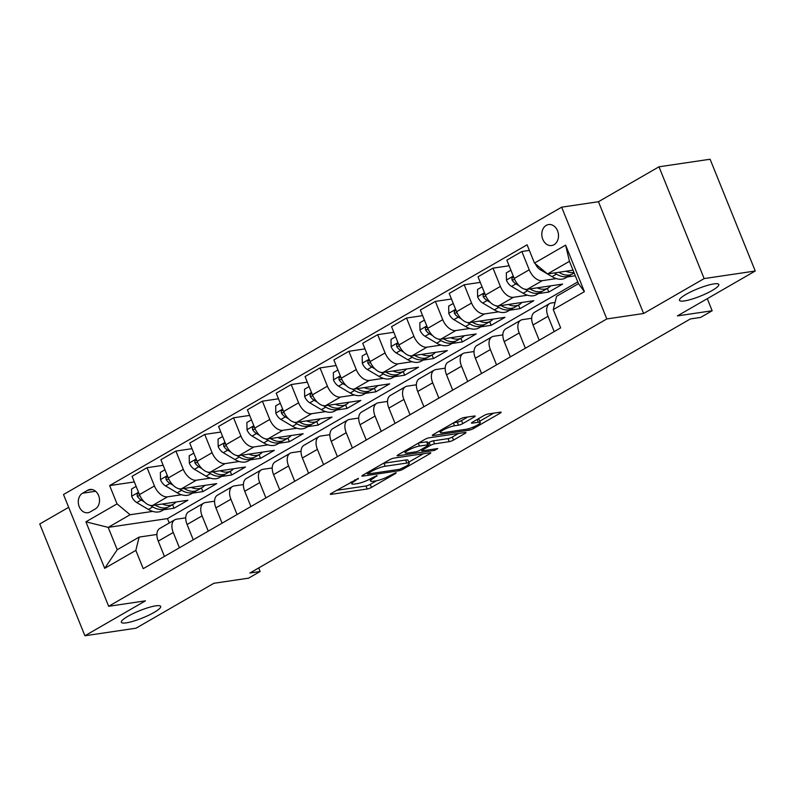 <?xml version="1.0" encoding="UTF-8"?>
<svg xmlns="http://www.w3.org/2000/svg" width="795" height="795" viewBox="0 0 795 795"><rect width="100%" height="100%" fill="white"/><g stroke="black" fill="none" stroke-linecap="round" stroke-linejoin="round"><path stroke-width="1.19" d="M358.386 478.342L331.346 493.337A3.25 0.596 158 0 0 330.332 494.261A3.25 0.596 158 0 0 331.088 494.351L367.201 488.995A3.25 0.596 158 0 0 371.474 487.395L395.522 473.522L396.238 472.876L395.711 472.816L389.61 475.728A10.415 1.918 158 0 1 375.936 480.866L372.934 481.303A10.415 1.918 158 0 1 370.52 481.025A10.415 1.918 158 0 1 373.759 478.083L377.049 475.579L370.947 478.491A10.415 1.918 158 0 1 357.283 483.628L354.272 484.076A10.415 1.918 158 0 1 351.867 483.787A10.415 1.918 158 0 1 355.097 480.846L358.386 478.342M684.376 300.927A21.217 3.905 158 0 0 706.815 293.305A21.217 3.905 158 0 0 718.809 284.471A21.217 3.905 158 0 0 713.9 283.904A21.217 3.905 158 0 0 691.461 291.526A21.217 3.905 158 0 0 679.477 300.361A21.217 3.905 158 0 0 684.376 300.927M126.256 622.863A21.217 3.905 158 0 0 148.695 615.241A21.217 3.905 158 0 0 160.689 606.406A21.217 3.905 158 0 0 155.78 605.84A21.217 3.905 158 0 0 133.341 613.462A21.217 3.905 158 0 0 121.347 622.296A21.217 3.905 158 0 0 126.256 622.863M546.254 225.373A10.603 8.298 -98.4 0 0 542.279 237.804A10.603 8.298 -98.4 0 0 551.72 245.526A10.603 8.298 -98.4 0 0 554.065 244.701A10.603 8.298 -98.4 0 0 558.04 232.269A10.603 8.298 -98.4 0 0 548.61 224.548A10.603 8.298 -98.4 0 0 546.254 225.373M474.188 417.007A3.25 0.596 158 0 0 475.201 416.083A3.25 0.596 158 0 0 474.446 416.004L464.31 417.504A3.25 0.596 158 0 0 460.047 419.104L433.325 434.507A3.25 0.596 158 0 0 432.321 435.431A3.25 0.596 158 0 0 433.076 435.521L469.189 430.175A3.25 0.596 158 0 0 473.452 428.565L500.174 413.161A3.25 0.596 158 0 0 501.178 412.237A3.25 0.596 158 0 0 500.423 412.148L488.19 413.966A3.25 0.596 158 0 0 483.916 415.566L472.488 422.165A3.25 0.596 158 0 0 471.475 423.079A3.25 0.596 158 0 0 472.23 423.169L478.302 422.274A8.705 1.6 158 0 1 480.309 422.503A8.705 1.6 158 0 1 475.39 426.13A8.705 1.6 158 0 1 466.188 429.26L442.408 432.778A8.705 1.6 158 0 1 440.4 432.55A8.705 1.6 158 0 1 445.319 428.922A8.705 1.6 158 0 1 454.521 425.792L458.486 425.206A3.25 0.596 158 0 0 462.76 423.606L474.188 417.007L473.82 416.093M68.668 507.309L39.75 523.994L84.906 635.761L136.015 628.199L213.845 583.301L248.596 578.154L260.124 571.496L249.908 573.016L690.408 318.924L700.634 317.414L712.161 310.756L707.282 298.682M704.151 278.578L658.985 166.801L598.446 201.721L643.612 313.498L704.151 278.578L755.25 271.006L677.41 315.903L712.161 310.756M643.612 313.498L606.814 318.944L108.657 606.297L63.501 494.52L561.658 207.177L606.814 318.944M84.906 635.761L145.445 600.841L108.657 606.297M393.913 458.109A3.25 0.596 158 0 0 389.639 459.709L362.927 475.122A3.25 0.596 158 0 0 361.914 476.046A3.25 0.596 158 0 0 362.669 476.125L398.782 470.779A3.25 0.596 158 0 0 403.055 469.179L429.767 453.766A3.25 0.596 158 0 0 430.781 452.852A3.25 0.596 158 0 0 430.025 452.762L393.913 458.109M398.126 454.82L424.838 439.406A3.25 0.596 158 0 1 429.111 437.807L465.224 432.46A3.25 0.596 158 0 1 465.979 432.54A3.25 0.596 158 0 1 464.966 433.464L453.538 440.062A3.25 0.596 158 0 1 449.264 441.662L434.617 443.829A3.25 0.596 158 0 0 430.353 445.439L422.761 449.811A3.25 0.596 158 0 0 421.757 450.735A3.25 0.596 158 0 0 422.513 450.815L437.757 448.559L434.587 450.387L397.868 455.823A3.25 0.596 158 0 1 397.122 455.734A3.25 0.596 158 0 1 398.126 454.82M658.985 166.801L710.094 159.239L755.25 271.006M90.153 511.93L95.221 508.999A10.275 8.03 -98.4 0 0 99.077 496.954A10.275 8.03 -98.4 0 0 89.934 489.472A10.275 8.03 -98.4 0 0 87.659 490.267L82.581 493.198A10.275 8.03 -98.4 0 0 78.735 505.242A10.275 8.03 -98.4 0 0 87.877 512.725A10.275 8.03 -98.4 0 0 90.153 511.93M577.776 281.927L167.467 518.598L108.19 527.373L117.223 549.733L139.125 537.092L135.836 550.388L143.219 568.663L560.654 327.878L553.27 309.603L556.57 296.306L578.482 283.666L569.449 261.316L547.536 273.957L573.026 270.181M135.836 550.388L104.701 568.346L85.9 521.828L117.034 503.871L130.102 514.743L152.71 511.394M134.335 481.939L109.65 485.586L117.034 503.871M109.65 485.586L527.095 244.8L534.479 263.075L565.613 245.118L584.405 291.646L553.27 309.603M598.446 201.721L561.658 207.177M260.124 571.496L258.693 567.948M167.467 518.598L169.246 523.001M163.651 509.764L174.045 508.234L187.878 500.244L152.521 505.481A13.257 7.9 60 0 1 139.463 494.609L132.079 476.334L147.065 467.689L154.449 485.964A13.257 7.9 60 0 0 167.507 496.835L181.538 494.758M130.102 514.743L108.19 527.373L85.9 521.828M529.351 250.405L521.838 251.518L529.222 269.793A13.257 7.9 60 0 0 542.279 280.665L556.311 278.588M567.252 276.968L575.292 275.776M521.838 251.518L506.852 260.164L514.236 278.439A13.257 7.9 60 0 0 527.294 289.31L562.651 284.073L548.818 292.053L547.357 288.446M509.108 265.759L493.009 268.144L500.393 286.419A13.257 7.9 60 0 0 513.451 297.29L527.482 295.213M538.424 293.594L548.818 292.053M493.009 268.144L478.024 276.789L485.407 295.064A13.257 7.9 60 0 0 498.465 305.936L533.823 300.699L519.99 308.679L518.529 305.071M480.279 282.384L464.181 284.769L471.564 303.044A13.257 7.9 60 0 0 484.622 313.916L498.654 311.839M509.595 310.219L519.99 308.679M464.181 284.769L449.195 293.415L456.578 311.7A13.257 7.9 60 0 0 469.636 322.571L504.994 317.334L491.161 325.314L489.7 321.697M451.451 299.019L435.352 301.404L442.736 319.679A13.257 7.9 60 0 0 455.793 330.551L469.825 328.474M480.766 326.854L491.161 325.314M435.352 301.404L420.366 310.05L427.75 328.325A13.257 7.9 60 0 0 440.808 339.197L476.165 333.96L462.332 341.939L460.871 338.332M422.622 315.645L406.523 318.03L413.907 336.305A13.257 7.9 60 0 0 426.965 347.177L440.996 345.1M451.938 343.48L462.332 341.939M406.523 318.03L391.538 326.675L398.921 344.951A13.257 7.9 60 0 0 411.979 355.822L447.337 350.585L433.504 358.565L432.043 354.958M393.793 332.27L377.695 334.655L385.078 352.93A13.257 7.9 60 0 0 398.136 363.812L412.168 361.725M423.109 360.105L433.504 358.565M377.695 334.655L362.709 343.301L370.092 361.586A13.257 7.9 60 0 0 383.15 372.458L418.508 367.22L404.675 375.2L403.214 371.583M364.965 348.906L348.866 351.291L356.249 369.566A13.257 7.9 60 0 0 369.307 380.437L383.339 378.36M394.28 376.741L404.675 375.2M348.866 351.291L333.88 359.936L341.264 378.211A13.257 7.9 60 0 0 354.322 389.083L389.679 383.846L375.846 391.826L374.385 388.218M336.136 365.531L320.037 367.916L327.421 386.191A13.257 7.9 60 0 0 340.479 397.063L354.51 394.986M365.452 393.366L375.846 391.826M320.037 367.916L305.051 376.562L312.435 394.837A13.257 7.9 60 0 0 325.493 405.708L360.851 400.471L347.017 408.461L345.557 404.844M307.307 382.156L291.209 384.541L298.592 402.817A13.257 7.9 60 0 0 311.65 413.698L325.682 411.621M336.623 409.991L347.017 408.461M291.209 384.541L276.223 393.197L283.606 411.472A13.257 7.9 60 0 0 296.664 422.344L332.022 417.107L318.189 425.087L316.728 421.469M278.479 398.792L262.38 401.177L269.763 419.452A13.257 7.9 60 0 0 282.821 430.324L296.853 428.247M307.794 426.627L318.189 425.087M262.38 401.177L247.394 409.822L254.778 428.098A13.257 7.9 60 0 0 267.835 438.969L303.193 433.732L289.36 441.712L287.899 438.105M249.65 415.417L233.551 417.802L240.935 436.077A13.257 7.9 60 0 0 253.993 446.949L268.024 444.872M278.966 443.252L289.36 441.712M233.551 417.802L218.565 426.448L225.949 444.723A13.257 7.9 60 0 0 239.007 455.595L274.364 450.358L260.531 458.347L259.071 454.73M220.821 432.043L204.722 434.428L212.106 452.713A13.257 7.9 60 0 0 225.164 463.584L239.196 461.507M250.137 459.878L260.531 458.347M204.722 434.428L189.737 443.083L197.12 461.358A13.257 7.9 60 0 0 210.178 472.23L245.536 466.993L231.703 474.973L230.242 471.356M191.993 448.678L175.894 451.063L183.277 469.338A13.257 7.9 60 0 0 196.335 480.21L210.367 478.133M221.308 476.513L231.703 474.973M175.894 451.063L160.908 459.709L168.292 477.984A13.257 7.9 60 0 0 181.349 488.855L216.707 483.618L202.874 491.598L201.413 487.991M192.479 493.139L202.874 491.598M156.913 534.459L139.125 537.092M185.742 517.833L176.54 519.195A13.257 7.9 60 0 0 174.801 519.791A13.257 7.9 60 0 0 173.25 532.491L179.422 547.775M214.57 501.198L205.368 502.559A13.257 7.9 60 0 0 203.629 503.165A13.257 7.9 60 0 0 202.079 515.856L208.25 531.149M243.399 484.572L234.197 485.934A13.257 7.9 60 0 0 232.458 486.53A13.257 7.9 60 0 0 230.908 499.23L237.079 514.524M272.228 467.947L263.026 469.308A13.257 7.9 60 0 0 261.287 469.905A13.257 7.9 60 0 0 259.736 482.605L265.908 497.889M301.057 451.312L291.854 452.673A13.257 7.9 60 0 0 290.115 453.279A13.257 7.9 60 0 0 288.565 465.969L294.736 481.263M329.885 434.686L320.683 436.048A13.257 7.9 60 0 0 318.944 436.644A13.257 7.9 60 0 0 317.394 449.344L323.565 464.638M358.714 418.061L349.512 419.422A13.257 7.9 60 0 0 347.773 420.018A13.257 7.9 60 0 0 346.222 432.709L352.394 448.002M387.543 401.425L378.341 402.787A13.257 7.9 60 0 0 376.601 403.393A13.257 7.9 60 0 0 375.051 416.083L381.222 431.377M416.371 384.8L407.169 386.161A13.257 7.9 60 0 0 405.43 386.758A13.257 7.9 60 0 0 403.88 399.458L410.051 414.752M445.2 368.174L435.998 369.536A13.257 7.9 60 0 0 434.259 370.132A13.257 7.9 60 0 0 432.709 382.822L438.88 398.116M474.029 351.539L464.827 352.901A13.257 7.9 60 0 0 463.088 353.507A13.257 7.9 60 0 0 461.537 366.197L467.708 381.491M502.857 334.914L493.655 336.275A13.257 7.9 60 0 0 491.916 336.871A13.257 7.9 60 0 0 490.366 349.571L496.537 364.855M531.686 318.278L522.484 319.65A13.257 7.9 60 0 0 520.745 320.246A13.257 7.9 60 0 0 519.195 332.936L525.366 348.23M555.039 302.468L551.313 303.014A13.257 7.9 60 0 0 549.574 303.611A13.257 7.9 60 0 0 548.023 316.311L554.194 331.604M174.045 508.234L172.585 504.616M163.164 465.304L147.065 467.689M174.801 519.791L159.805 528.437A13.257 7.9 60 0 0 158.255 541.137L164.436 556.42M203.629 503.165L188.634 511.811A13.257 7.9 60 0 0 187.083 524.501L193.264 539.795M232.458 486.53L217.462 495.176A13.257 7.9 60 0 0 215.912 507.876L222.093 523.17M261.287 469.905L246.291 478.55A13.257 7.9 60 0 0 244.741 491.25L250.922 506.534M290.115 453.279L275.12 461.925A13.257 7.9 60 0 0 273.569 474.615L279.751 489.909M318.944 436.644L303.948 445.289A13.257 7.9 60 0 0 302.398 457.99L308.579 473.283M347.773 420.018L332.777 428.664A13.257 7.9 60 0 0 331.227 441.364L337.408 456.648M376.601 403.393L361.606 412.039A13.257 7.9 60 0 0 360.055 424.729L366.237 440.023M405.43 386.758L390.434 395.403A13.257 7.9 60 0 0 388.884 408.103L395.065 423.397M434.259 370.132L419.263 378.778A13.257 7.9 60 0 0 417.713 391.478L423.894 406.762M463.088 353.507L448.092 362.152A13.257 7.9 60 0 0 446.542 374.842L452.723 390.136M491.916 336.871L476.921 345.517A13.257 7.9 60 0 0 475.37 358.217L481.551 373.511M520.745 320.246L505.749 328.892A13.257 7.9 60 0 0 504.199 341.592L510.38 356.875M549.574 303.611L534.578 312.266A13.257 7.9 60 0 0 533.028 324.956L539.209 340.25M547.536 273.957L534.479 263.075M117.223 549.733L104.701 568.346M565.613 245.118L569.449 261.316M584.405 291.646L578.482 283.666M336.553 490.336L365.978 485.974A3.25 0.596 158 0 0 370.251 484.374L376.502 480.766M408.779 462.153L423.338 453.756M368.224 473.273L367.519 473.919L368.045 473.979L399.746 469.279L406.016 466.267A10.415 1.918 158 0 0 409.246 463.316A10.415 1.918 158 0 0 406.841 463.038L385.168 466.248A10.415 1.918 158 0 0 371.503 471.375L368.224 473.273L367.827 472.29M409.246 463.316L408.034 460.295A10.415 1.918 158 0 0 405.619 460.017L406.841 463.038M383.389 463.316A10.415 1.918 158 0 1 383.955 463.227L405.619 460.017M458.546 433.444L452.315 437.041L453.538 440.062M427.839 443.163L429.131 442.418A3.25 0.596 158 0 1 433.394 440.808L448.042 438.641A3.25 0.596 158 0 0 452.315 437.041M404.794 451.6L403.333 451.818M419.422 446.084A8.705 1.6 158 0 0 410.22 449.215A8.705 1.6 158 0 0 405.291 452.832A8.705 1.6 158 0 0 407.308 453.071L415.686 451.828A3.25 0.596 158 0 0 419.959 450.228L427.541 445.846A3.25 0.596 158 0 0 428.555 444.932A3.25 0.596 158 0 0 427.799 444.842L419.422 446.084L418.259 443.203M428.555 444.932L427.332 441.911A3.25 0.596 158 0 0 426.577 441.821L427.799 444.842M418.617 443.004L426.577 441.821M453.816 422.692L457.264 422.185A3.25 0.596 158 0 0 461.537 420.585L467.758 416.987M480.309 422.503L479.087 419.482A8.705 1.6 158 0 0 477.646 419.184M479.783 421.191L493.745 413.142M438.532 431.506L439.893 431.307M136.134 486.381L131.553 489.024L131.692 496.398A8.785 5.227 60 0 0 136.78 502.579L148.407 509.436A25.361 15.105 60 0 0 161.842 510.817L166.225 508.283A25.361 15.105 60 0 0 167.536 507.359M162.349 504.03A25.361 15.105 60 0 0 173.38 504.159A25.361 15.105 60 0 0 175.894 502.023M150.175 505.372L152.789 506.912A25.361 15.105 60 0 0 166.225 508.283M173.38 504.159L168.997 506.693A25.361 15.105 -120 0 1 155.552 505.312L155.174 505.093M139.036 493.556L137.147 494.043L137.237 496.1A8.785 5.227 60 0 0 141.162 500.055L144.332 501.923M164.963 469.756L160.381 472.399L160.52 479.773A8.785 5.227 60 0 0 165.608 485.954L177.235 492.811A25.361 15.105 60 0 0 190.671 494.182L195.053 491.658A25.361 15.105 60 0 0 196.365 490.734M191.178 487.405A25.361 15.105 60 0 0 202.208 487.534A25.361 15.105 60 0 0 204.722 485.397M179.004 488.746L181.618 490.286A25.361 15.105 60 0 0 195.053 491.658M202.208 487.534L197.826 490.058A25.361 15.105 -120 0 1 184.38 488.687L184.003 488.468M167.864 476.93L165.976 477.407L166.066 479.474A8.785 5.227 60 0 0 169.991 483.42L173.161 485.288M193.791 453.13L189.21 455.774L189.349 463.137A8.785 5.227 60 0 0 194.437 469.318L206.064 476.185A25.361 15.105 60 0 0 219.5 477.557L223.882 475.022A25.361 15.105 60 0 0 225.194 474.108M220.006 470.769A25.361 15.105 60 0 0 231.037 470.898A25.361 15.105 60 0 0 233.551 468.762M207.833 472.121L210.446 473.651A25.361 15.105 60 0 0 223.882 475.022M231.037 470.898L226.655 473.432A25.361 15.105 -120 0 1 213.209 472.061L212.831 471.833M196.693 460.295L194.805 460.782L194.894 462.839A8.785 5.227 60 0 0 198.82 466.794L201.99 468.662M222.62 436.495L218.039 439.138L218.178 446.512A8.785 5.227 60 0 0 223.266 452.693L234.893 459.55A25.361 15.105 60 0 0 248.328 460.921L252.711 458.397A25.361 15.105 60 0 0 254.022 457.473M248.835 454.144A25.361 15.105 60 0 0 259.866 454.273A25.361 15.105 60 0 0 262.38 452.136M236.662 455.485L239.275 457.026A25.361 15.105 60 0 0 252.711 458.397M259.866 454.273L255.483 456.797A25.361 15.105 -120 0 1 242.038 455.426L241.66 455.207M225.522 443.67L223.633 444.147L223.723 446.214A8.785 5.227 60 0 0 227.648 450.169L230.818 452.037M251.449 419.869L246.867 422.513L247.007 429.886A8.785 5.227 60 0 0 252.095 436.067L263.721 442.924A25.361 15.105 60 0 0 277.157 444.296L281.539 441.772A25.361 15.105 60 0 0 282.851 440.847M277.664 437.518A25.361 15.105 60 0 0 288.694 437.647A25.361 15.105 60 0 0 291.209 435.511M265.49 438.86L268.104 440.4A25.361 15.105 60 0 0 281.539 441.772M288.694 437.647L284.312 440.172A25.361 15.105 -120 0 1 270.866 438.8L270.489 438.572M254.35 427.044L252.462 427.521L252.552 429.588A8.785 5.227 60 0 0 256.477 433.533L259.647 435.402M280.277 403.244L275.696 405.887L275.835 413.251A8.785 5.227 60 0 0 280.923 419.432L292.55 426.299A25.361 15.105 60 0 0 305.986 427.67L310.368 425.136A25.361 15.105 60 0 0 311.68 424.222M306.492 420.883A25.361 15.105 60 0 0 317.523 421.012A25.361 15.105 60 0 0 320.037 418.876M294.319 422.234L296.933 423.765A25.361 15.105 60 0 0 310.368 425.136M317.523 421.012L313.141 423.546A25.361 15.105 -120 0 1 299.695 422.175L299.317 421.946M283.179 410.409L281.291 410.896L281.38 412.953A8.785 5.227 60 0 0 285.306 416.908L288.476 418.776M309.106 386.609L304.525 389.252L304.664 396.625A8.785 5.227 60 0 0 309.752 402.807L321.379 409.663A25.361 15.105 60 0 0 334.814 411.035L339.197 408.511A25.361 15.105 60 0 0 340.508 407.587M335.321 404.257A25.361 15.105 60 0 0 346.352 404.387A25.361 15.105 60 0 0 348.866 402.25M323.148 405.599L325.761 407.139A25.361 15.105 60 0 0 339.197 408.511M346.352 404.387L341.969 406.911A25.361 15.105 -120 0 1 328.524 405.539L328.146 405.321M312.008 393.783L310.12 394.26L310.209 396.327A8.785 5.227 60 0 0 314.134 400.283L317.304 402.151M337.935 369.983L333.353 372.626L333.493 380A8.785 5.227 60 0 0 338.581 386.181L350.207 393.038A25.361 15.105 60 0 0 363.643 394.409L368.025 391.885A25.361 15.105 60 0 0 369.337 390.961M364.15 387.622A25.361 15.105 60 0 0 375.18 387.761A25.361 15.105 60 0 0 377.695 385.625M351.976 388.974L354.59 390.514A25.361 15.105 60 0 0 368.025 391.885M375.18 387.761L370.798 390.285A25.361 15.105 -120 0 1 357.353 388.914L356.975 388.685M340.836 377.158L338.948 377.635L339.038 379.702A8.785 5.227 60 0 0 342.963 383.647L346.133 385.515M366.763 353.358L362.182 356.001L362.321 363.365A8.785 5.227 60 0 0 367.409 369.546L379.036 376.413A25.361 15.105 60 0 0 392.472 377.784L396.854 375.25A25.361 15.105 60 0 0 398.166 374.336M392.978 370.997A25.361 15.105 60 0 0 404.009 371.126A25.361 15.105 60 0 0 406.523 368.989M380.805 372.348L383.419 373.879A25.361 15.105 60 0 0 396.854 375.25M404.009 371.126L399.627 373.66A25.361 15.105 -120 0 1 386.181 372.289L385.804 372.06M369.665 360.523L367.777 361.01L367.866 363.067A8.785 5.227 60 0 0 371.792 367.022L374.962 368.89M395.592 336.722L391.011 339.366L391.15 346.739A8.785 5.227 60 0 0 396.238 352.92L407.865 359.777A25.361 15.105 60 0 0 421.3 361.149L425.683 358.625A25.361 15.105 60 0 0 426.995 357.7M421.807 354.371A25.361 15.105 60 0 0 432.838 354.5A25.361 15.105 60 0 0 435.352 352.364M409.634 355.713L412.247 357.253A25.361 15.105 60 0 0 425.683 358.625M432.838 354.5L428.455 357.025A25.361 15.105 -120 0 1 415.01 355.653L414.632 355.435M398.494 343.897L396.606 344.374L396.695 346.441A8.785 5.227 60 0 0 400.62 350.396L403.79 352.264M424.421 320.097L419.84 322.74L419.979 330.114A8.785 5.227 60 0 0 425.067 336.295L436.694 343.152A25.361 15.105 60 0 0 450.129 344.523L454.511 341.999A25.361 15.105 60 0 0 455.823 341.075M450.636 337.736A25.361 15.105 60 0 0 461.666 337.875A25.361 15.105 60 0 0 464.181 335.738M438.462 339.087L441.076 340.628A25.361 15.105 60 0 0 454.511 341.999M461.666 337.875L457.284 340.399A25.361 15.105 -120 0 1 443.839 339.028L443.461 338.799M427.322 327.272L425.434 327.749L425.524 329.816A8.785 5.227 60 0 0 429.449 333.761L432.619 335.629M453.249 303.471L448.668 306.105L448.807 313.478A8.785 5.227 60 0 0 453.895 319.66L465.522 326.526A25.361 15.105 60 0 0 478.958 327.898L483.34 325.364A25.361 15.105 60 0 0 484.652 324.449M479.465 321.11A25.361 15.105 60 0 0 490.495 321.24A25.361 15.105 60 0 0 493.009 319.103M467.291 322.452L469.905 323.992A25.361 15.105 60 0 0 483.34 325.364M490.495 321.24L486.113 323.774A25.361 15.105 -120 0 1 472.667 322.402L472.29 322.174M456.151 310.636L454.263 311.123L454.352 313.18A8.785 5.227 60 0 0 458.278 317.135L461.448 319.004M482.078 286.836L477.497 289.479L477.636 296.853A8.785 5.227 60 0 0 482.724 303.034L494.351 309.891A25.361 15.105 60 0 0 507.786 311.262L512.169 308.738A25.361 15.105 60 0 0 513.481 307.814M508.293 304.485A25.361 15.105 60 0 0 519.324 304.614A25.361 15.105 60 0 0 521.838 302.478M496.12 305.827L498.733 307.367A25.361 15.105 60 0 0 512.169 308.738M519.324 304.614L514.941 307.138A25.361 15.105 -120 0 1 501.496 305.767L501.118 305.548M484.98 294.011L483.092 294.488L483.181 296.555A8.785 5.227 60 0 0 487.106 300.51L490.276 302.378M510.907 270.211L506.326 272.854L506.465 280.228A8.785 5.227 60 0 0 511.553 286.409L523.18 293.266A25.361 15.105 60 0 0 536.615 294.637L540.997 292.113A25.361 15.105 60 0 0 542.309 291.189M537.122 287.85A25.361 15.105 60 0 0 548.153 287.989A25.361 15.105 60 0 0 550.667 285.852M524.948 289.201L527.562 290.741A25.361 15.105 60 0 0 540.997 292.113M548.153 287.989L543.77 290.513A25.361 15.105 -120 0 1 530.325 289.142L529.947 288.913M513.808 277.375L511.92 277.862L512.01 279.92A8.785 5.227 60 0 0 515.935 283.875L519.105 285.743M535.403 263.851A8.785 5.227 60 0 0 540.381 269.773L552.008 276.64A25.361 15.105 60 0 0 565.444 278.012L569.826 275.477A25.361 15.105 60 0 0 571.138 274.563M565.951 271.224A25.361 15.105 60 0 0 573.95 272.456M554.403 272.933L556.391 274.106A25.361 15.105 60 0 0 569.826 275.477M574.159 272.983L572.599 273.887A25.361 15.105 -120 0 1 559.153 272.516L558.776 272.288M542.279 280.665L527.294 289.31M513.451 297.29L498.465 305.936M484.622 313.916L469.636 322.571M455.793 330.551L440.808 339.197M426.965 347.177L411.979 355.822M398.136 363.812L383.15 372.458M369.307 380.437L354.322 389.083M340.479 397.063L325.493 405.708M311.65 413.698L296.664 422.344M282.821 430.324L267.835 438.969M253.993 446.949L239.007 455.595M225.164 463.584L210.178 472.23M196.335 480.21L181.349 488.855M167.507 496.835L152.521 505.481M173.25 532.491L158.255 541.137M154.449 485.964L139.463 494.609M183.277 469.338L168.292 477.984M202.079 515.856L187.083 524.501M212.106 452.713L197.12 461.358M230.908 499.23L215.912 507.876M240.935 436.077L225.949 444.723M259.736 482.605L244.741 491.25M269.763 419.452L254.778 428.098M288.565 465.969L273.569 474.615M298.592 402.817L283.606 411.472M317.394 449.344L302.398 457.99M327.421 386.191L312.435 394.837M346.222 432.709L331.227 441.364M356.249 369.566L341.264 378.211M375.051 416.083L360.055 424.729M385.078 352.93L370.092 361.586M403.88 399.458L388.884 408.103M413.907 336.305L398.921 344.951M432.709 382.822L417.713 391.478M442.736 319.679L427.75 328.325M461.537 366.197L446.542 374.842M471.564 303.044L456.578 311.7M490.366 349.571L475.37 358.217M500.393 286.419L485.407 295.064M519.195 332.936L504.199 341.592M529.222 269.793L514.236 278.439M548.023 316.311L533.028 324.956M95.609 491.27L82.581 493.198M92.349 489.571L87.659 490.267M354.699 479.862L355.097 480.846M376.621 475.668L376.87 476.284M373.362 477.099L373.759 478.083M395.274 472.906L395.522 473.522M370.251 484.374L371.474 487.395M365.978 485.974L367.201 488.995M330.819 493.675L331.088 494.351M357.959 478.431L358.207 479.047M429.399 452.852L429.767 453.766M402.658 468.205L403.055 469.179M398.265 469.497L398.782 470.779M362.401 475.46L362.669 476.125M383.955 463.227L385.168 466.248M371.116 470.401L371.503 471.375M464.598 432.55L464.966 433.464M448.042 438.641L449.264 441.662M433.394 440.808L434.617 443.829M429.131 442.418L430.353 445.439M422.374 448.837L422.761 449.811M434.07 449.105L434.587 450.387M397.599 455.157L397.868 455.823M461.537 420.585L462.76 423.606M457.264 422.185L458.486 425.206M453.379 422.95L454.521 425.792M477.159 419.462L478.302 422.274M471.962 422.493L472.23 423.169M499.797 412.247L500.174 413.161M472.916 427.223L473.452 428.565M468.603 428.714L469.189 430.175M432.798 434.845L433.076 435.521M138.519 492.274L131.692 496.219M152.789 506.912L148.407 509.436M156.208 504.934L155.552 505.312M141.162 500.055L136.78 502.579M139.94 495.702L137.237 496.1M167.347 475.649L160.52 479.584M181.618 490.286L177.235 492.811M185.036 488.309L184.38 488.687M169.991 483.42L165.608 485.954M168.769 479.067L166.066 479.474M196.176 459.023L189.349 462.958M210.446 473.651L206.064 476.185M213.865 471.683L213.209 472.061M198.82 466.794L194.437 469.318M197.597 462.442L194.894 462.839M225.005 442.388L218.178 446.333M239.275 457.026L234.893 459.55M242.694 455.048L242.038 455.426M227.648 450.169L223.266 452.693M226.426 445.816L223.723 446.214M253.834 425.762L247.007 429.697M268.104 440.4L263.721 442.924M271.522 438.423L270.866 438.8M256.477 433.533L252.095 436.067M255.255 429.181L252.552 429.588M282.662 409.127L275.835 413.072M296.933 423.765L292.55 426.299M300.351 421.797L299.695 422.175M285.306 416.908L280.923 419.432M284.083 412.555L281.38 412.953M311.491 392.501L304.664 396.447M325.761 407.139L321.379 409.663M329.18 405.162L328.524 405.539M314.134 400.283L309.752 402.807M312.912 395.93L310.209 396.327M340.32 375.876L333.493 379.811M354.59 390.514L350.207 393.038M358.008 388.536L357.353 388.914M342.963 383.647L338.581 386.181M341.741 379.295L339.038 379.702M369.148 359.241L362.321 363.186M383.419 373.879L379.036 376.413M386.837 371.911L386.181 372.289M371.792 367.022L367.409 369.546M370.569 362.669L367.866 363.067M397.977 342.615L391.15 346.55M412.247 357.253L407.865 359.777M415.666 355.276L415.01 355.653M400.62 350.396L396.238 352.92M399.398 346.044L396.695 346.441M426.806 325.99L419.979 329.925M441.076 340.628L436.694 343.152M444.494 338.65L443.839 339.028M429.449 333.761L425.067 336.295M428.227 329.408L425.524 329.816M455.634 309.354L448.807 313.3M469.905 323.992L465.522 326.526M473.323 322.025L472.667 322.402M458.278 317.135L453.895 319.66M457.055 312.783L454.352 313.18M484.463 292.729L477.636 296.664M498.733 307.367L494.351 309.891M502.152 305.389L501.496 305.767M487.106 300.51L482.724 303.034M485.884 296.157L483.181 296.555M513.292 276.103L506.465 280.039M527.562 290.741L523.18 293.266M530.981 288.764L530.325 289.142M515.935 283.875L511.553 286.409M514.713 279.522L512.01 279.92M556.391 274.106L552.008 276.64M559.809 272.138L559.153 272.516M541.643 269.048L540.381 269.773M351.112 481.939L351.867 483.787M369.764 479.147L370.52 481.025M367.042 472.747L367.519 473.919M421.251 449.483L421.757 450.735M404.585 451.093L405.291 452.832M439.705 430.83L440.4 432.55"/></g></svg>
